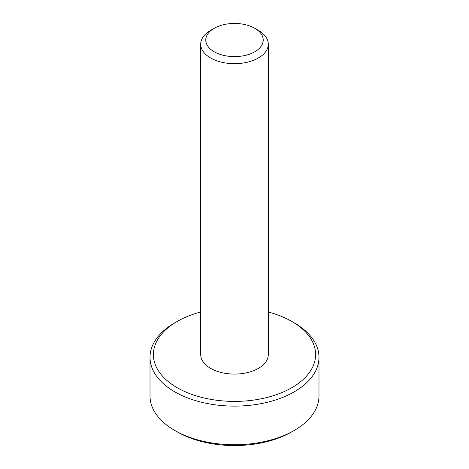 <?xml version="1.0" encoding="UTF-8"?>
<svg xmlns="http://www.w3.org/2000/svg" width="469" height="469" viewBox="0 0 469 469"><rect width="100%" height="100%" fill="white"/><g stroke="black" fill="none" stroke-linecap="round" stroke-linejoin="round"><path stroke-width="0.7" d="M200.709 312.014A81.102 46.824 0 0 0 177.153 321.47A81.102 46.824 0 0 0 177.153 387.687A81.102 46.824 0 0 0 291.847 387.687A81.102 46.824 0 0 0 291.847 321.47A81.102 46.824 0 0 0 268.291 312.014M214.186 28.31L210.604 30.379A33.791 19.51 0 0 0 200.709 44.174L200.709 354.582A33.791 19.51 0 0 0 221.567 372.603A33.791 19.51 0 0 0 258.396 368.376A33.791 19.51 0 0 0 268.291 354.582L268.291 44.174A33.791 19.51 0 0 0 258.396 30.379L254.814 28.31A28.726 16.585 0 0 0 214.186 28.31A28.726 16.585 0 0 0 214.186 51.76A28.726 16.585 0 0 0 254.808 51.76A28.726 16.585 0 0 0 254.814 28.31M177.153 321.47L174.761 322.848A84.484 48.776 0 0 0 150.016 357.337L150.016 395.965A84.484 48.776 0 0 0 174.761 430.454A84.484 48.776 0 0 0 294.239 430.454A84.484 48.776 0 0 0 318.984 395.965L318.984 357.337A84.484 48.776 0 0 0 294.239 322.848L291.847 321.47M177.153 431.838L174.761 430.454L177.153 431.838A81.102 46.824 0 0 0 291.847 431.838L294.239 430.454M150.016 357.337A84.484 48.776 0 0 0 174.761 391.826A84.484 48.776 0 0 0 266.832 402.402A84.484 48.776 0 0 0 318.984 357.337M200.709 44.174A33.791 19.51 0 0 0 210.604 57.968A33.791 19.51 0 0 0 258.396 57.968A33.791 19.51 0 0 0 268.291 44.174"/></g></svg>
